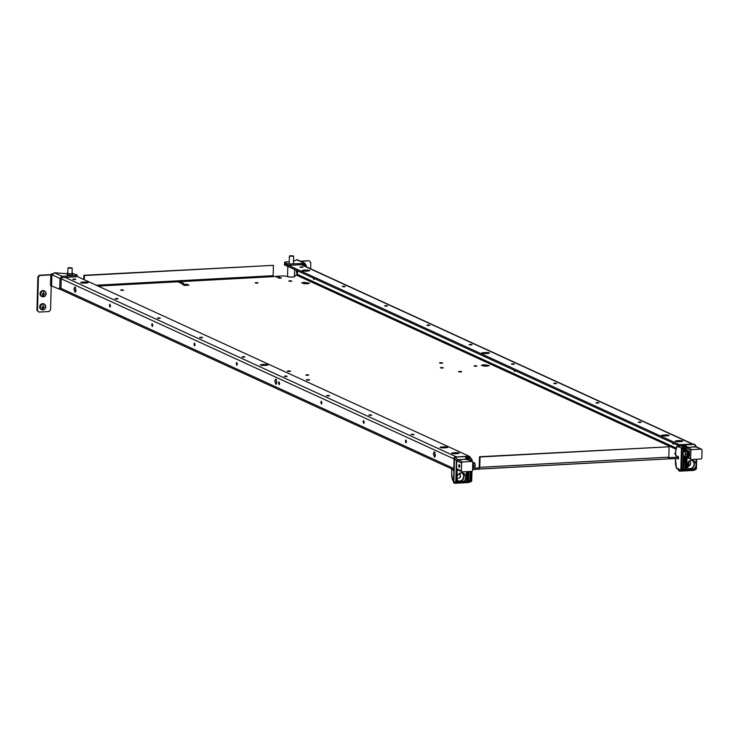 <?xml version="1.0" encoding="UTF-8"?>
<svg xmlns="http://www.w3.org/2000/svg" width="739" height="739" viewBox="0 0 739 739"><rect width="100%" height="100%" fill="white"/><g stroke="black" fill="none" stroke-linecap="round" stroke-linejoin="round"><path stroke-width="1.11" d="M453.811 469.117L454.115 458.235M59.545 289.032L453.792 469.838M667.991 458.891L678.457 458.448L678.439 458.974L677.423 458.503M472.6 469.542L479.177 469.182L479.205 467.879L472.942 468.212M487.177 366.174L483.343 366.064M307.47 283.758L303.637 283.656M478.854 469.043L479.759 467.334L480.045 456.979L669.091 446.79L479.519 456.739L479.232 467.094M479.195 469.025L668.074 458.891L479.177 469.071M667.899 458.854L668.804 457.145L669.091 446.79M480.045 456.979L479.519 456.739M668.767 457.663L678.494 457.136L678.457 458.448M294.473 275.333L296.662 275.213L297.42 274.391L297.521 270.834M314.611 278.677L313.936 279.416L312.893 277.882M515.462 370.784L514.787 371.523L513.734 369.99M674.023 443.492L673.349 444.241L672.305 442.707M679.437 445.183L679.446 444.656L692.979 444.13L301.632 264.664M679.15 445.848L284.275 264.756L284.598 263.583M679.446 444.656L287.979 265.135M427.724 325.012C429.849 325.105 430.237 325.28 428.888 325.548C426.772 325.465 426.385 325.289 427.724 325.012L426.846 325.243M429.775 325.326L428.888 325.548M303.618 271.102L303.646 270.188L306.085 270.058C309.937 270.206 310.648 270.529 308.2 271.028L305.752 271.158C301.9 271.001 301.198 270.677 303.646 270.188L302.039 270.594M309.807 270.613L308.2 271.028M481.745 353.011L485.791 352.466C489.643 352.623 490.345 352.946 487.906 353.436L485.458 353.565C481.606 353.418 480.904 353.094 483.343 352.605L483.324 353.51M489.504 353.03L487.906 353.436M661.442 435.419L665.497 434.883C669.349 435.031 670.051 435.354 667.603 435.853L665.165 435.982C661.313 435.825 660.601 435.502 663.049 435.012L663.022 435.918M669.211 435.437L667.603 435.853M679.113 441.7L679.141 440.61C682.993 440.767 683.704 441.091 681.256 441.58L678.808 441.719C674.956 441.562 674.254 441.238 676.693 440.749L675.095 441.155M679.141 440.61L676.693 440.749L676.675 441.654M682.854 441.174L681.256 441.58M302.925 267.148L302.039 267.379C299.923 267.296 299.535 267.112 300.875 266.844L299.997 267.065M302.039 267.379C303.387 267.102 302.999 266.927 300.875 266.844M342.277 286.464L343.164 286.233C345.279 286.316 345.667 286.492 344.328 286.769L345.205 286.538M343.164 286.233C341.815 286.501 342.203 286.686 344.328 286.769M387.495 305.937L386.608 306.158C384.483 306.075 384.095 305.9 385.444 305.623L384.566 305.854M386.608 306.158C387.957 305.891 387.569 305.706 385.444 305.623M472.055 344.716L471.177 344.937C469.053 344.854 468.665 344.679 470.013 344.411L469.126 344.633M471.177 344.937C472.517 344.67 472.129 344.494 470.013 344.411M511.416 364.022L512.293 363.8C514.418 363.884 514.806 364.059 513.457 364.327L514.344 364.105M512.293 363.8C510.954 364.068 511.333 364.244 513.457 364.327M556.624 383.495L555.737 383.726C553.622 383.643 553.234 383.458 554.583 383.19L553.696 383.412M555.737 383.726C557.086 383.449 556.698 383.273 554.583 383.19M598.904 402.884L598.027 403.115C595.902 403.032 595.514 402.847 596.863 402.579L595.976 402.81M598.027 403.115C599.366 402.838 598.978 402.663 596.863 402.579M641.193 422.283L640.307 422.505C638.191 422.422 637.803 422.246 639.143 421.969L638.265 422.2M640.307 422.505C641.655 422.237 641.267 422.052 639.143 421.969M98.139 286.076L273.439 276.626L273.144 275.693L96.292 285.226M84.264 279.712L84.385 275.527L273.43 265.338L273.144 275.693M83.738 279.471L83.858 275.287L84.385 275.527M83.858 275.287L273.43 265.338M294.981 276.478L294.649 276.164C294.251 277.236 291.813 277.365 287.323 276.562L284.21 275.887L273.291 276.469M294.63 276.765L294.455 276.081M675.585 453.044L674.633 453.497L675.557 454.005M483.694 364.733L489.273 365.574L486.862 366.193L481.283 365.352L483.694 364.733M303.988 282.326L309.567 283.166L307.156 283.776L301.577 282.945L303.988 282.326M474.041 365.953L474.928 365.722C477.043 365.805 477.431 365.99 476.092 366.258L476.969 366.036M474.928 365.722C473.579 365.999 473.967 366.174 476.092 366.258M440.333 367.763L441.22 367.542C443.345 367.625 443.723 367.8 442.384 368.077L443.261 367.846M441.22 367.542C439.871 367.81 440.259 367.994 442.384 368.077M288.838 281.014L289.725 280.792C291.85 280.875 292.228 281.051 290.889 281.328L291.766 281.097M289.725 280.792C288.376 281.06 288.764 281.245 290.889 281.328M255.14 282.834L256.017 282.612C258.142 282.695 258.53 282.871 257.181 283.139L258.068 282.917M256.017 282.612C254.678 282.88 255.057 283.055 257.181 283.139M458.513 371.652L459.473 371.403C461.783 371.495 462.208 371.689 460.739 371.985L461.709 371.745M459.473 371.403C458.004 371.699 458.429 371.893 460.739 371.985M439.483 362.923L440.444 362.683C442.763 362.775 443.178 362.969 441.719 363.265L442.679 363.015M440.444 362.683C438.975 362.978 439.4 363.172 441.719 363.265M305.807 375.015L306.685 374.793C308.81 374.876 309.198 375.052 307.849 375.329L308.736 375.098M306.685 374.793C305.346 375.061 305.734 375.236 307.849 375.329M120.605 290.085L121.492 289.854C123.607 289.947 123.995 290.122 122.646 290.39L123.533 290.168M121.492 289.854C120.143 290.131 120.531 290.307 122.646 290.39M306.399 379.846L307.359 379.606C309.669 379.698 310.094 379.892 308.625 380.188L309.586 379.938M307.359 379.606C305.891 379.901 306.315 380.095 308.625 380.188M287.369 371.126L288.33 370.876C290.639 370.969 291.064 371.163 289.596 371.458L290.556 371.209M288.33 370.876C286.861 371.172 287.286 371.366 289.596 371.458M276.312 276.949L277.19 276.719C279.314 276.802 279.702 276.986 278.354 277.254L279.24 277.033M277.19 276.719C275.85 276.996 276.238 277.171 278.354 277.254M178.607 282.215L179.494 281.984C181.609 282.067 181.997 282.252 180.658 282.52L181.535 282.298M179.494 281.984C178.145 282.261 178.533 282.437 180.658 282.52M278.427 277.919L279.305 277.688C281.43 277.772 281.818 277.956 280.469 278.224L281.347 278.003M279.305 277.688C277.956 277.966 278.344 278.141 280.469 278.224M180.722 283.185L181.609 282.954C183.725 283.037 184.113 283.222 182.773 283.49L183.651 283.268M181.609 282.954C180.261 283.231 180.649 283.406 182.773 283.49M184.445 285.411L188.935 285.171L186.995 284.275L182.496 284.515L184.445 285.411M186.967 285.272L186.995 284.275M110.545 305.946L110.037 307.138L109.381 305.41L109.88 304.219L110.545 305.946M73.918 289.143L74.833 286.972L76.034 290.113L75.119 292.293L73.918 289.143M75.701 291.766L75.47 287.434M151.661 324.8L152.169 323.608L152.825 325.336L152.326 326.527L151.661 324.8M193.951 344.198L194.449 342.998L195.114 344.725L194.606 345.926L193.951 344.198M236.231 363.588L236.729 362.387L237.395 364.115L236.886 365.315L236.231 363.588M274.76 381.259L275.675 379.079L276.876 382.22L275.961 384.4L274.76 381.259M276.543 383.874L276.312 379.541M278.511 382.978L279.019 381.777L279.675 383.513L279.176 384.705L278.511 382.978M320.8 402.367L321.299 401.175L321.964 402.903L321.456 404.094L320.8 402.367M363.08 421.757L363.579 420.565L364.244 422.292L363.745 423.484L363.08 421.757M405.36 441.146L405.868 439.954L406.524 441.682L406.025 442.873L405.36 441.146M434.874 452.259L435.105 456.582M433.322 453.968L434.236 451.797L435.437 454.938L434.523 457.118L433.322 453.968M469.33 456.416A1.062 0.961 114.6 0 0 468.775 456.259L455.132 456.97L468.702 456.24M77.244 276.497L468.711 456.018M82.131 283.037L82.158 282.122L84.606 281.993C88.458 282.15 89.16 282.474 86.712 282.963L84.274 283.092C80.422 282.945 79.71 282.621 82.158 282.122L80.551 282.538M88.32 282.547L86.712 282.963M268.026 364.964L263.98 365.509C260.119 365.352 259.417 365.029 261.865 364.539L264.303 364.401L264.276 365.491M260.257 364.946L261.865 364.539L261.837 365.445M266.419 365.371C268.867 364.881 268.165 364.558 264.303 364.401M447.732 447.372L443.686 447.917C439.825 447.76 439.123 447.437 441.571 446.947L444.01 446.818L443.982 447.899M439.964 447.363L441.571 446.947L441.543 447.862M446.125 447.788C448.573 447.289 447.862 446.966 444.01 446.818M457.718 453.626L455.279 453.764C451.418 453.607 450.716 453.284 453.164 452.795L455.603 452.656C459.464 452.813 460.166 453.136 457.718 453.626L459.325 453.219M453.136 453.7L453.164 452.795L451.557 453.201M75.775 279.388L74.888 279.619C72.773 279.536 72.385 279.351 73.734 279.083L72.847 279.314M74.888 279.619C76.237 279.342 75.849 279.166 73.734 279.083M115.127 298.704L116.014 298.473C118.129 298.556 118.517 298.741 117.178 299.009L118.055 298.787M116.014 298.473C114.665 298.75 115.053 298.925 117.178 299.009M160.345 318.176L159.458 318.398C157.342 318.315 156.954 318.139 158.294 317.862L157.416 318.093M159.458 318.398C160.806 318.13 160.418 317.955 158.294 317.862M199.696 337.483L200.583 337.261C202.698 337.344 203.086 337.52 201.738 337.788L202.625 337.566M200.583 337.261C199.234 337.529 199.622 337.705 201.738 337.788M244.905 356.955L244.027 357.186C241.902 357.094 241.514 356.919 242.863 356.651L241.976 356.872M244.027 357.186C245.366 356.909 244.988 356.734 242.863 356.651M284.266 376.262L285.143 376.04C287.268 376.123 287.656 376.299 286.307 376.576L287.194 376.345M285.143 376.04C283.804 376.308 284.192 376.493 286.307 376.576M329.474 395.734L328.596 395.965C326.472 395.882 326.084 395.698 327.432 395.43L326.546 395.661M328.596 395.965C329.936 395.698 329.548 395.513 327.432 395.43M371.754 415.133L370.876 415.355C368.752 415.272 368.364 415.096 369.712 414.819L368.826 415.05M370.876 415.355C372.225 415.087 371.837 414.902 369.712 414.819M414.043 434.523L413.156 434.744C411.041 434.661 410.653 434.486 411.993 434.209L411.115 434.44M413.156 434.744C414.505 434.477 414.117 434.301 411.993 434.209M284.635 262.345L284.598 263.647A2.66 0.499 1.6 0 0 284.811 263.86L284.848 262.548A2.66 0.499 1.6 0 1 284.635 262.345A2.66 0.499 1.6 0 1 286.233 261.929L289.263 261.772M304.958 266.188L304.274 264.516L290.593 265.255A2.66 0.499 1.6 0 1 287.101 264.904L284.811 263.86M287.101 264.904L287.129 263.592L284.848 262.548M287.129 263.592A2.66 0.499 1.6 0 0 290.63 263.952L305.142 263.37L297.466 259.851L293.54 261.07M304.311 263.213L306.205 265.199L304.985 265.264L304.311 263.213L296.635 259.694M306.168 266.742L306.205 265.199M300.348 261.172L308.837 260.71L300.875 261.412M309.373 260.959L310.786 262.447L310.611 268.784M297.383 274.622L297.429 272.811L296.551 272.091M296.829 275.185L296.902 272.571M294.427 276.506A3.464 0.647 -178.4 0 1 294.445 276.562A3.464 0.647 -178.4 0 1 294.427 276.617A3.464 0.647 -178.4 0 1 294.371 276.682A3.464 0.647 -178.4 0 1 292.127 277.107M289.808 277.042A3.464 0.647 -178.4 0 1 287.582 276.497A3.464 0.647 -178.4 0 1 287.526 276.368A3.464 0.647 -178.4 0 1 287.536 276.312M293.466 256.211L289.512 256.165M293.152 255.879L289.965 255.74L293.152 255.879M67.803 272.848A2.799 0.517 1.6 0 0 67.138 273.162L67.101 274.474A2.799 0.517 1.6 0 0 67.332 274.686A2.799 0.517 1.6 0 0 70.454 275.074A2.799 0.517 1.6 0 0 72.69 274.622L72.727 273.319A2.799 0.517 1.6 0 0 72.496 273.107A2.799 0.517 1.6 0 0 72.062 272.959M67.138 273.162A2.799 0.517 1.6 0 0 67.369 273.375A2.799 0.517 1.6 0 0 70.491 273.763A2.799 0.517 1.6 0 0 72.727 273.319M51.25 285.54L50.566 309.89L49.06 311.535L38.899 312.08L37.477 310.592L38.41 277.125L39.924 275.481L50.815 274.89L50.52 285.503L59.074 289.051L59.748 287.776L60.016 278.464L62.021 276.275L75.701 275.536L77.087 274.917L72.718 273.522M67.12 273.744L54.353 272.756L62.021 276.275L61.993 277.578L75.664 276.839A2.66 0.499 1.6 0 0 77.272 276.432L77.087 274.917M61.993 277.578L60.016 278.464L52.34 274.945L54.353 272.756M52.34 274.945L52.506 274.16M51.554 274.659L50.289 274.649L51.869 275L51.582 273.809L52.358 274.169M61.235 278.4L60.977 287.711L59.748 287.776M59.074 289.051L60.293 288.986L60.977 287.711M52.718 273.744L51.582 273.809M38.899 312.08L36.95 310.352L37.883 276.885L38.41 277.125M37.477 310.592L36.95 310.352M39.924 275.481L39.398 275.241L37.883 276.885M39.398 275.241L50.289 274.649M43.222 294.094L42.733 293.808M43.13 293.845L45.079 294.076L43.13 293.789M42.095 294.242L43.472 294.205L42.095 294.242L43.481 293.78L43.435 292.358L43.481 293.577M43.869 294.187L43.749 295.535L43.435 294.695M43.749 295.535L43.462 294.381A6.392 2.79 118.4 0 1 41.984 296.515A3.011 2.707 -65.4 0 1 44.774 291.184A3.011 2.707 -65.4 0 1 44.432 296.487A3.011 2.707 -65.4 0 1 41.984 296.515M45.079 294.076L43.878 293.762M43.472 292.912L43.832 292.339M42.853 307.165L42.363 306.879M42.77 306.925L44.709 307.156L42.77 306.87M41.726 307.313L43.102 307.285L41.726 307.313L43.111 306.851L43.074 305.429L43.111 306.648M43.499 307.258L43.379 308.606L43.074 307.766M43.379 308.606L43.093 307.461A6.392 2.79 118.4 0 1 41.615 309.586A3.011 2.707 -65.4 0 1 44.405 304.256A3.011 2.707 -65.4 0 1 44.072 309.558A3.011 2.707 -65.4 0 1 41.615 309.586M44.709 307.156L43.518 306.833M43.102 305.983L43.472 305.41M71.979 268.146L68.025 268.1M72.191 268.331L72.043 273.642M71.665 267.823L68.487 267.675L71.665 267.823M457.977 480.83A4.406 3.963 114.6 0 0 461.644 472.831M459.63 473.366L460.471 477.32L457.09 478.632M462.466 472.895A4.794 4.314 -65.4 0 1 463.464 478.807A4.794 4.314 -65.4 0 1 458.559 481.403M457.561 475.491A4.794 4.314 -65.4 0 1 463.353 473.182A4.794 4.314 -65.4 0 1 465.154 479.583A4.794 4.314 -65.4 0 1 463.621 481.366L458.873 481.625A4.794 4.314 -65.4 0 1 456.961 477.773A4.794 4.314 -65.4 0 1 457.561 475.491M459.344 481.883L455.806 481.542L456.85 481.643L456.785 482.576L455.88 481.883M468.868 471.51L468.6 481.089L469.69 482.096L465.755 482.549L466.06 481.874M470.207 471.436L469.949 480.59L467.538 481.606L467.224 482.465M465.302 482.17L466.494 481.034L466.752 471.621M466.688 471.621L466.401 481.311L465.45 482.114L466.429 480.969L466.281 471.648M470.623 481.652L471.112 481.542A1.062 1.044 -130.9 0 0 471.353 481.394A1.062 1.062 0 0 0 471.722 480.618A1.062 1.044 -130.9 0 1 470.937 481.634L470.965 481.625M469.949 480.59L471.704 480.581L471.011 481.255L471.002 480.692L469.949 480.59M470.484 481.791L471.011 481.255L470.022 480.932M456.757 460.813L457.459 459.815M471.944 459.741A1.062 0.841 143.1 0 0 471.122 459.067L471.722 459.723A1.062 0.924 -15 0 1 472.267 460.563L471.621 461.256M471.122 459.067L471.556 460.85L470.503 460.748L468.184 458.3L466.715 458.383L466.291 459.187L465.478 458.319L467.002 459.843M466.235 459.288L457.423 459.612L455.649 457.247A1.062 0.841 143.1 0 0 454.503 458.226L456.388 460.73L455.806 481.542L453.838 482.281A1.062 0.97 69.5 0 0 454.919 483.278L456.785 482.576L465.45 482.114M470.013 457.386A1.062 0.841 143.1 0 0 469.2 456.517L469.071 456.397A1.062 0.961 -65.4 0 1 469.487 456.471L469.191 456.332A1.062 1.062 0 0 0 468.683 456.24L455.51 457.127A1.062 0.961 -65.4 0 0 454.503 458.226L453.838 482.281A1.062 0.961 114.6 0 0 454.365 483.195A1.062 1.062 0 0 0 454.873 483.288L468.48 482.549A1.062 0.97 69.5 0 0 468.738 482.493L468.738 482.493A1.062 0.97 69.5 0 0 468.979 482.364M469.191 460.138L469.219 459.03L470.355 458.051L467.926 457.182L466.457 457.265L465.478 458.319M461.616 463.076L456.748 460.84A1.062 0.961 -65.4 0 1 457.755 459.741L466.993 459.252A1.062 0.961 -65.4 0 1 467.408 459.325L472.267 461.552A1.062 0.961 -65.4 0 1 472.803 462.466L472.581 470.263A1.062 0.961 -65.4 0 1 471.574 471.362L462.346 471.861A1.062 0.961 -65.4 0 1 461.395 470.863L461.616 463.076A1.062 0.961 -65.4 0 1 462.623 461.977L471.851 461.478A1.062 0.961 -65.4 0 1 472.267 461.552L472.276 460.591A1.062 1.062 0 0 0 472.239 460.286L469.893 456.804A1.062 1.062 0 0 0 469.487 456.471A1.062 0.961 -65.4 0 1 469.745 456.656M470.503 460.748L471.639 460.757L470.9 460L470.595 460.434M457.45 460.739L456.48 460.406M453.487 480.849L452.767 480.239L453.497 480.572M689.607 461.136A2.817 2.531 114.6 0 1 690.337 464.711A2.817 2.531 -65.4 0 1 688.702 466.143L688.85 460.803M688.249 468.424A4.406 3.963 114.6 0 0 691.916 460.415M688.702 466.143L687.344 466.531M692.739 460.489A4.794 4.314 -65.4 0 1 693.736 466.401A4.794 4.314 -65.4 0 1 688.84 468.997M687.833 463.076A4.794 4.314 -65.4 0 1 693.635 460.776A4.794 4.314 -65.4 0 1 696.027 464.896A4.794 4.314 -65.4 0 1 695.427 467.177A4.794 4.314 -65.4 0 1 693.903 468.96L689.145 469.219A4.794 4.314 -65.4 0 1 687.833 463.076M675.723 451.076L675.723 451.233A6.919 2.734 86.9 0 1 676.998 446.264L677.875 445.1L676.998 446.264L679.196 447.271L679.529 446.097L681.441 448.647L682.587 447.668L683.113 448.111L682.587 447.668M678.568 469.856L678.596 468.711L679.123 469.505L676.407 467.704L677.22 468.637L676.407 467.704A6.919 2.734 86.9 0 1 675.428 461.69L675.437 461.533M695.039 445.257A1.062 0.841 143.1 0 0 694.226 444.388L680.674 445.118L682.642 447.529L681.829 446.661L682.818 445.599L684.277 445.525L685.57 447.372L686.716 446.393L687.335 447.215L686.392 448.019M682.642 447.529L682.818 445.599M683.926 449.247L682.873 448.342L683.917 448.933M682.263 470.161L683.436 469.145L681.441 469.311L682.263 470.161A1.062 0.841 -104.2 0 1 681.617 469.274L682.18 449.247L683.436 449.349L683.372 451.741M679.778 471.14A1.062 0.961 -65.4 0 1 678.855 470.152L681.441 469.311L682.005 449.118A1.062 0.711 -51.5 0 1 682.827 448.148L682.873 448.342A1.062 0.711 -51.5 0 0 682.18 449.247L681.441 448.647L680.868 469.394A1.062 0.97 69.5 0 0 681.949 470.401L683.095 469.893L682.938 469.357M694.771 444.536A1.062 0.961 114.6 0 0 694.087 444.268L695.999 446.753L687.362 447.372M696.905 447.455L696.147 446.901M679.778 445.977L679.196 447.271L679.233 445.959A1.062 0.961 114.6 0 1 680.24 444.86L693.792 444.13A1.062 0.961 -65.4 0 1 694.355 444.296M689.616 469.477L685.792 469.487L686.688 470.189L687.085 457.552M696.184 459.252L695.926 468.766L696.406 468.637L693.764 470.364A1.062 0.97 69.5 0 0 694.004 470.235M685.792 469.487L686.762 469.256M682.993 469.995L684.951 469.431L686.041 470.429L695.362 469.727L696.304 468.923L693.903 468.96M693.625 444.139L693.709 444.111A1.062 1.062 0 0 1 694.207 444.213L694.503 444.342A1.062 1.062 0 0 1 694.919 444.675L696.628 446.956A1.062 0.961 -65.4 0 0 696.24 446.892L687.011 447.391A1.062 0.961 -65.4 0 0 686.004 448.49L685.949 450.411M680.674 445.118A1.062 0.841 143.1 0 0 679.529 446.097A1.062 0.961 114.6 0 1 680.536 444.998L694.087 444.268L680.674 445.118M681.654 470.512L686.041 470.429M681.949 470.401L682.494 470.235M682.808 469.838L683.27 455.215M675.723 451.233L675.603 455.289L678.494 457.136M687.87 456.092L688.434 456.351L688.563 451.806L687.695 451.409M688.563 451.806L689.542 451.751L689.413 456.305L688.434 456.351M689.542 451.751L687.446 450.919M690.642 458.513A1.062 0.961 -65.4 0 0 691.593 459.501L700.831 459.002A1.062 0.961 -65.4 0 0 701.828 457.903L702.05 450.116A1.062 0.961 -65.4 0 0 701.099 449.127L691.87 449.617A1.062 0.961 -65.4 0 0 690.863 450.716L690.642 458.513L687.261 456.951M686.734 457.275A1.062 0.961 -65.4 0 1 686.097 457.053M459.529 467.205A1.312 0.517 -93.1 0 0 459.806 465.746A1.312 0.517 -93.1 0 0 459.233 464.655A1.312 0.517 -93.1 0 0 459.085 464.72A1.312 0.517 -93.1 0 0 458.808 466.18A1.312 0.517 -93.1 0 0 459.381 467.27A1.312 0.517 -93.1 0 0 459.529 467.205M457.478 469.625A1.062 0.961 -65.4 0 1 456.536 468.637L456.748 460.84M472.729 465.127A3.325 1.312 86.9 0 1 472.683 466.669M472.803 462.494A3.325 1.312 86.9 0 1 473.523 465.875A3.325 1.312 86.9 0 1 472.627 468.517M685.275 450.864A3.325 1.312 86.9 0 1 685.884 450.421A3.325 1.312 86.9 0 1 686.152 450.476A3.325 1.312 86.9 0 1 687.39 454.014A3.325 1.312 86.9 0 1 686.245 457.062A3.325 1.312 86.9 0 1 685.977 457.007A3.325 1.312 86.9 0 1 685.589 456.693M686.402 450.457A3.325 1.312 86.9 0 1 686.67 450.374A3.325 1.312 86.9 0 1 686.937 450.43A3.325 1.312 86.9 0 1 688.166 453.968A3.325 1.312 86.9 0 1 687.03 457.025A3.325 1.312 86.9 0 1 686.753 456.97M472.988 468.147L474.475 468.064L475.038 466.891A2.66 1.053 -93.1 0 0 475.038 466.891A2.66 1.053 -93.1 0 0 475.112 464.277L474.614 462.817L472.794 462.309M475.038 466.891L475.112 464.277A2.66 1.053 -93.1 0 0 474.844 463.344A2.66 1.053 -93.1 0 0 474.817 463.279M474.844 463.344L473.034 462.928M473.523 465.819L475.159 465.736M684.868 456.73L686.605 456.637L687.288 454.3L686.743 451.409L685.524 450.845L684.185 451.233A2.66 1.053 86.9 0 1 685.062 452.961A2.66 1.053 86.9 0 1 684.988 455.575A2.66 1.053 86.9 0 1 684.554 456.369A2.66 1.053 86.9 0 1 684.037 456.462A2.66 1.053 86.9 0 1 683.427 455.658A2.66 1.053 86.9 0 1 683.159 454.734A2.66 1.053 86.9 0 1 683.233 452.12A2.66 1.053 86.9 0 1 683.233 452.111A2.66 1.053 86.9 0 1 683.667 451.317A2.66 1.053 86.9 0 1 684.185 451.233L685.016 451.501L685.552 454.393L684.868 456.73L683.455 455.723M683.233 452.111L683.787 450.938M687.288 454.3L685.552 454.393M686.743 451.409L685.016 451.501M453.728 468.471L60.7 288.228M479.759 467.334L668.804 457.145M296.662 275.213L675.816 449.09M297.42 274.391L676.037 448.019M692.147 443.973L301.198 264.682M306.085 270.058L306.057 271.139M485.791 352.466L485.754 353.556M665.497 434.883L665.46 435.964M61.226 278.769L453.995 458.901M456.009 456.702L65.06 277.411M84.606 281.993L84.569 283.074M455.575 453.746L455.603 452.656M290.593 265.255L290.63 263.952M296.598 270.409L296.542 272.405M303.461 264.562L304.985 265.264M75.664 276.839L75.701 275.536M51.573 285.614L51.869 275M41.449 296.348A3.076 2.771 -65.4 0 1 40.479 295.415L40.479 295.415A3.076 2.771 -65.4 0 1 42.677 290.63L42.677 290.63A3.076 2.771 -65.4 0 1 44.303 290.889M41.088 309.419A3.076 2.771 -65.4 0 1 40.118 308.496L40.118 308.496A3.076 2.771 -65.4 0 1 42.317 303.701L42.317 303.701A3.076 2.771 -65.4 0 1 43.943 303.969M457.192 469.607L456.85 481.643M467.815 471.565L467.538 481.606L466.254 481.68M465.755 482.549L464.803 482.355M463.621 481.366L465.995 481.246M472.267 460.628L472.239 461.542M471.722 480.618L471.981 471.251L471.704 480.581M471.343 471.371L471.076 480.775M471.26 471.38L471.002 480.692M466.457 457.265L466.697 459.261M467.926 457.182L468.147 459.667M454.79 483.278L469.69 482.096M468.6 456.268L455.012 457.025M455.132 456.97A1.062 1.062 0 0 0 454.125 458.004L454.208 458.088A1.062 0.961 114.6 0 1 455.215 456.988L469.2 456.517L470.355 458.051M471.353 481.394L468.738 482.493A1.062 1.062 0 0 1 468.424 482.558L468.369 482.549M454.226 483.112A1.062 0.961 -65.4 0 1 454.069 483.057L454.365 483.195A1.062 0.961 114.6 0 0 454.753 483.269M454.069 483.057A1.062 0.961 -65.4 0 1 453.543 482.142L453.45 482.059A1.062 1.062 0 0 0 454.069 483.057M453.543 481.985L454.226 457.921M452.129 469.071A0.536 0.48 114.6 0 0 451.769 469.588L451.658 473.56M452.767 480.239A7.455 2.947 86.9 0 1 451.658 473.644M452.092 469.062A0.536 0.536 0 0 0 451.732 469.551L453.774 470.512M452.795 480.489L451.612 473.607L451.778 469.505M460.499 477.255A7.455 2.947 86.9 0 1 460.148 473.801M683.048 447.649L683.076 446.726L684.536 446.642L684.416 450.91M684.277 445.525L686.716 446.393M685.478 450.605L685.57 447.372L686.097 448.065M683.455 451.547L683.501 449.34M696.341 468.581L696.6 459.233M685.312 456.702L684.951 469.431L685.709 469.154L686.051 457.035M682.956 469.274L683.344 455.446M683.575 470.808L684.259 456.554M683.372 469.089L683.732 456.268M683.88 450.938L683.926 449.367M680.037 444.896L680.157 444.841A1.062 1.062 0 0 0 679.15 445.876L679.252 445.793M695.362 469.727L693.394 470.429M678.504 469.043L678.476 469.93A1.062 1.062 0 0 0 679.095 470.928A1.062 0.961 114.6 0 1 678.559 470.013L678.855 470.152A1.062 0.97 69.5 0 0 679.945 471.149L681.155 470.697M679.252 470.983A1.062 0.961 114.6 0 1 679.095 470.928L679.39 471.066A1.062 1.062 0 0 0 679.889 471.159L693.496 470.42A1.062 0.97 69.5 0 0 693.764 470.364A1.062 1.062 0 0 1 693.45 470.429L679.815 471.149M682.402 470.272L682.106 470.891M678.504 456.896L676.083 455.787A0.536 0.48 -65.4 0 1 675.603 455.289L675.612 455.132M675.428 461.69L675.511 458.605M688.305 466.457A7.455 2.947 86.9 0 1 687.695 463.381M688.85 465.893L688.97 461.616M690.863 450.716L686.004 448.49M691.87 449.617L687.011 447.391M701.099 449.127L696.24 446.892M462.623 461.977L457.755 459.741M471.851 461.478L466.993 459.252M461.395 470.863L456.536 468.637M296.422 270.326L296.367 272.248M287.804 266.373L287.526 276.368M294.639 269.513L294.445 276.562M289.411 256.276L289.208 263.592M293.669 256.396L293.466 263.712M289.993 255.712L289.457 256.202M293.124 255.796L293.632 256.322M46.067 292.93L44.562 290.944L42.677 290.63C40.34 291.489 39.61 293.087 40.479 295.415L41.606 296.487L44.432 296.487M45.698 306.001L44.201 304.015L42.317 303.701C39.971 304.56 39.241 306.158 40.118 308.496L41.236 309.558L44.072 309.558M67.933 268.211L67.785 273.513M68.515 267.647L67.97 268.137M71.646 267.74L72.154 268.257M465.062 482.299L465.746 482.05M466.66 459.27L466.161 458.605M452.97 480.673L453.487 480.904M460.111 473.754L460.462 477.339M678.504 456.951L675.52 455.206L675.631 451.15L677.257 445.414M675.428 458.605L676.453 468.193M682.513 446.947L683.954 448.979L683.944 450.929M676.813 468.563L678.494 469.33M695.658 469.653L696.406 468.637L696.665 459.233M681.423 470.641L683.436 469.145L683.797 456.323M687.658 463.455L688.258 466.485M701.514 449.201L696.655 446.975M691.177 459.427L686.319 457.192M461.93 471.778L457.072 469.551M686.245 457.062L687.03 457.025M685.884 450.421L686.67 450.374M687.907 452.037L688.554 452.009"/></g></svg>
